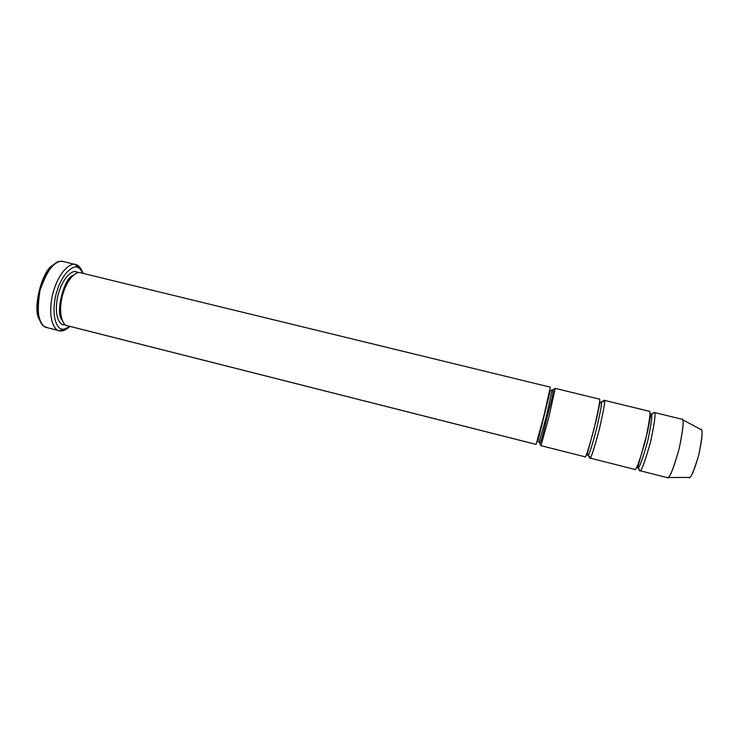 <?xml version="1.0" encoding="UTF-8"?>
<svg xmlns="http://www.w3.org/2000/svg" width="739" height="739" viewBox="0 0 739 739"><rect width="100%" height="100%" fill="white"/><g stroke="black" fill="none" stroke-linecap="round" stroke-linejoin="round"><path stroke-width="1.11" d="M53.559 264.959C42.289 268.433 31.435 311.211 39.878 320.024C31.435 311.211 42.289 268.433 53.559 264.959M47.638 327.728L44.506 326.509C38.252 323.423 36.756 311.405 40.008 290.436C47.065 270.723 53.947 261.033 60.672 261.394L63.249 261.551C58.991 259.389 46.64 266.419 40.045 290.298C34.271 314.546 41.864 327.599 46.853 327.571L59.259 330.73C54.381 330.786 47.047 317.779 52.839 293.475C59.434 269.532 71.544 262.428 75.692 264.562L75.978 264.636C71.905 262.142 59.157 269.412 52.58 294.528C47.028 319.848 55.213 331.497 60.025 330.878L62.621 329.197C58.15 329.751 50.594 318.86 55.767 295.277C61.891 271.887 73.724 265.052 77.521 267.352L75.406 264.497M536.126 444.425L543.978 415.512L550.343 387.181L543.747 416.426L536.108 444.398L67.831 325.834C64.025 326.268 57.688 316.902 62.122 296.773C67.332 276.811 77.373 270.862 80.606 272.783L80.468 272.746C77.198 271.047 67.609 276.755 62.325 295.933C57.688 315.405 63.462 325.788 67.314 325.733L536.126 444.425M63.683 324.781L64.228 323.756L63.683 324.781L65.346 324.791L63.683 324.781C59.85 325.215 53.439 315.83 57.864 295.72C63.083 275.776 73.189 269.846 76.45 271.776C73.189 269.846 63.083 275.776 57.864 295.72C53.439 315.83 59.85 325.215 63.683 324.781M62.03 319.867C54.889 313.724 64.154 277.236 73.05 275.462C64.154 277.236 54.889 313.724 62.03 319.867M76.533 273.162L76.45 271.776L78.297 272.663L76.45 271.776M75.978 264.636C78.205 265.005 80.292 267.241 82.241 271.342L77.78 265.449L75.978 264.636L77.521 267.352L79.193 268.1L83.295 273.439C81.493 269.717 79.563 267.684 77.521 267.352C73.724 265.052 61.891 271.887 55.767 295.277C50.594 318.86 58.15 329.751 62.621 329.197L60.025 330.878L61.513 330.924C63.351 330.906 65.586 329.862 68.219 327.802C64.829 330.361 62.094 331.386 60.025 330.878L59.259 330.73M552.181 390.155L555.201 388.363L552.181 390.164C551.821 389.601 551.146 390.053 550.13 391.522L537.909 441.072L539.137 442.652L546.398 416.159L552.181 390.155L546.398 416.159L539.174 442.633M540.976 445.654L548.744 417.664L555.22 388.363L548.966 416.759L540.976 445.654L584.983 456.794C585.611 458.42 588.715 448.822 594.285 428.01C598.95 407.429 600.631 397.794 599.311 399.106L555.201 388.363L554.795 389.222M540.948 445.617L539.405 442.716L540.948 445.617M639.614 470.632L667.28 477.634C669.054 479.565 672.989 470.041 679.076 449.063C683.316 428.084 684.222 418.126 681.792 419.189L654.061 412.436C656.112 411.29 654.948 421.138 650.56 441.977C644.648 462.9 640.999 472.452 639.614 470.632L637.794 467.575L639.457 470.558C640.621 473.191 644.242 463.981 650.329 442.91C654.948 421.248 656.177 411.087 654.015 412.427L652.177 414.237M688.646 477.459L689.404 477.44C691.408 477.246 694.605 469.496 698.983 454.18C702.161 438.818 702.918 430.661 701.256 429.71L700.738 429.359C703.038 428.463 702.401 436.961 698.817 454.854C693.561 472.166 690.171 479.694 688.646 477.459L688.646 477.459M681.737 419.179L682.3 419.567C684.083 420.574 683.002 430.44 679.049 449.164C673.774 467.861 670.061 477.311 667.899 477.542L667.086 477.56M636.491 467.464L637.563 467.51L636.491 467.464M650.902 414.237L647.567 431.687L637.692 467.565C638.93 469.228 642.256 460.471 647.66 441.294C651.696 422.209 652.786 413.193 650.939 414.246L649.821 413.692L650.902 414.237L649.83 415.004L650.939 414.246C652.786 413.193 651.696 422.209 647.66 441.294C642.256 460.471 638.93 469.228 637.692 467.565L637.064 466.383L637.572 467.51M648.999 411.207L604.225 400.298L601.213 402.118L604.253 400.307C605.629 399.014 604.003 408.667 599.357 429.267C593.759 450.088 590.609 459.686 589.907 458.041L634.607 469.357C635.919 471.168 639.521 461.616 645.406 440.703C649.812 419.881 651.031 410.053 649.045 411.217L648.999 411.207C651.096 409.849 649.812 419.992 645.175 441.626C639.124 462.688 635.549 471.907 634.459 469.293M650.957 414.256L654.015 412.427L650.957 414.256M649.692 419.558L649.378 420.352M639.18 461.441L639.078 462.281M638.782 468.203L639.457 470.558M586.129 455.187L587.801 454.938L586.129 455.187M589.602 456.24L589.824 457.995L588.032 455.012C588.641 456.508 591.505 447.705 596.622 428.629C600.89 409.757 602.405 400.917 601.176 402.108L601.176 402.108C602.405 400.917 600.89 409.757 596.622 428.629C591.505 447.705 588.641 456.508 588.032 455.012L587.413 453.404L596.244 420.306L599.588 404.39L600.548 402.118L601.186 402.118M599.283 399.097C600.687 397.591 598.941 407.531 594.054 428.925C588.364 449.894 585.316 459.168 584.9 456.748M599.421 405.184L598.849 406.709L599.421 405.184M588.133 449.857L587.921 451.483L588.133 449.857M589.907 458.041L589.824 457.995C590.304 460.434 593.408 451.169 599.126 430.19C603.994 408.769 605.694 398.811 604.225 400.298L603.107 401.813M589.824 457.995L588.216 455.048M604.225 400.298L649.045 411.217M62.621 329.197C64.524 329.668 67.027 328.753 70.131 326.444L64.007 329.243L62.621 329.197M80.606 272.783L550.333 387.181L80.468 272.746M75.692 264.562L63.249 261.551M552.245 390.174C553.788 389.351 554.074 391.208 549.086 409.36C544.809 424.796 541.308 445.663 539.405 442.716L539.137 442.652M681.792 419.189L654.061 412.436M689.404 477.44L667.899 477.542M701.256 429.71L682.3 419.567M649.803 418.727L649.47 419.595M638.902 462.152L638.782 463.076M599.311 399.106L555.211 388.363M79.193 268.1L77.78 265.449M64.007 329.243L61.513 330.924"/></g></svg>
